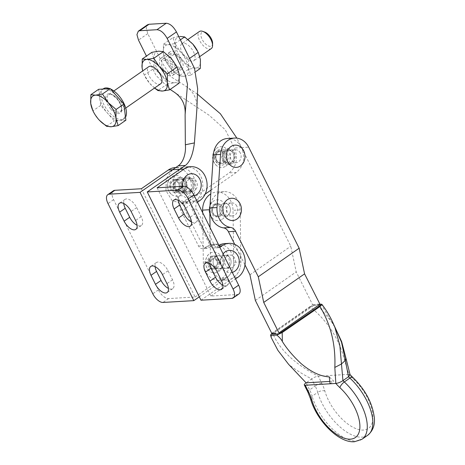 <?xml version="1.0" encoding="UTF-8"?>
<svg xmlns="http://www.w3.org/2000/svg" width="465" height="465" viewBox="0 0 465 465"><rect width="100%" height="100%" fill="white"/><g stroke="black" fill="none" stroke-linecap="round" stroke-linejoin="round"><path stroke-width="0.35" stroke-dasharray="2.33 1.74" d="M240.335 153.002A6.504 5.423 86.6 0 0 235.307 149.759A6.504 5.423 86.6 0 0 231.053 159.495A6.504 5.423 86.6 0 0 236.075 162.744A6.504 5.423 86.6 0 0 240.335 153.002M223.886 159.919A6.504 5.423 -93.4 0 1 228.146 150.183A6.504 5.423 -93.4 0 1 233.168 153.427A6.504 5.423 -93.4 0 1 228.914 163.163A6.504 5.423 -93.4 0 1 223.886 159.919M236.801 206.135A6.504 5.423 86.6 0 0 231.773 202.891A6.504 5.423 86.6 0 0 227.519 212.627A6.504 5.423 86.6 0 0 232.541 215.87A6.504 5.423 86.6 0 0 236.801 206.135M220.352 213.051A6.504 5.423 -93.4 0 1 224.607 203.31A6.504 5.423 -93.4 0 1 229.634 206.559A6.504 5.423 -93.4 0 1 225.374 216.295A6.504 5.423 -93.4 0 1 220.352 213.051M320.501 305.296L313.555 305.569L312.631 304.761L319.792 304.343M271.781 333.335L312.631 304.761L296.211 271.88L290.782 246.229L241.527 147.585A18.211 15.182 86.6 0 0 227.455 138.494M350.093 374.767L348.837 374.348A28.615 14.055 -125 0 0 352.894 378.551A35.375 17.374 55 0 1 372.221 411.136A35.375 17.374 55 0 1 363.421 430.061A35.375 17.374 55 0 1 324.843 390.984A28.615 14.055 -125 0 0 321.774 383.224L318.246 376.156C294.827 364.182 279.575 349.773 272.484 332.934L271.804 333.434M319.676 304.104L316.834 304.215C314.921 304.435 312.736 305.336 310.277 306.923C327.447 320.908 338.747 338.247 344.181 358.939L348.837 374.348L318.246 376.156C316.281 376.412 314.09 377.336 311.666 378.923L315.194 385.991L309.626 389.885L306.092 382.817L311.666 378.923C302.727 374.302 295.043 369.448 288.614 364.351M313.555 305.569L271.984 334.178M255.361 300.454L296.211 271.88M234.744 244.387L244.985 264.893M310.277 306.923L272.484 332.934M321.001 304.052L334.928 327.476L332.696 323.14L316.834 304.215M249.932 274.803L290.782 246.229M330.086 383.782L333.8 381.184L329.261 376.865M329.813 381.416L333.8 381.184M225.839 166.121A10.404 8.678 86.6 0 0 228.797 151.927A10.404 8.678 86.6 0 0 216.882 148.073A10.404 8.678 86.6 0 0 215.58 149.189A10.404 8.678 86.6 0 0 216.551 165.633A10.404 8.678 86.6 0 0 225.839 166.121M217.585 152.462A5.441 4.54 86.6 0 0 216.039 159.884A5.441 4.54 86.6 0 0 222.27 161.901A5.441 4.54 86.6 0 0 223.816 154.479A5.441 4.54 86.6 0 0 217.585 152.462M226.013 153.863A6.504 5.423 -93.4 0 1 221.747 163.587A6.504 5.423 -93.4 0 1 216.713 160.326A6.504 5.423 -93.4 0 1 220.98 150.608A6.504 5.423 -93.4 0 1 226.013 153.863M233.174 153.444A6.504 5.423 -93.4 0 1 228.914 163.163A6.504 5.423 -93.4 0 1 223.88 159.908A6.504 5.423 -93.4 0 1 228.146 150.183A6.504 5.423 -93.4 0 1 233.174 153.444M222.305 219.248A10.404 8.678 86.6 0 0 225.263 205.053A10.404 8.678 86.6 0 0 213.348 201.206A10.404 8.678 86.6 0 0 212.046 202.316A10.404 8.678 86.6 0 0 213.017 218.759A10.404 8.678 86.6 0 0 222.305 219.248M214.051 205.594A5.441 4.54 86.6 0 0 212.505 213.017A5.441 4.54 86.6 0 0 218.736 215.028A5.441 4.54 86.6 0 0 220.282 207.605A5.441 4.54 86.6 0 0 214.051 205.594M222.473 206.995A6.504 5.423 -93.4 0 1 218.207 216.719A6.504 5.423 -93.4 0 1 213.179 213.458A6.504 5.423 -93.4 0 1 217.446 203.734A6.504 5.423 -93.4 0 1 222.473 206.995M229.64 206.57A6.504 5.423 -93.4 0 1 225.374 216.295A6.504 5.423 -93.4 0 1 220.34 213.034A6.504 5.423 -93.4 0 1 224.607 203.31A6.504 5.423 -93.4 0 1 229.64 206.57M177.653 179.891A6.504 5.423 -93.4 0 1 180.071 179.042A6.504 5.423 -93.4 0 1 185.628 183.704A6.504 5.423 -93.4 0 1 183.256 191.173A6.504 5.423 -93.4 0 1 180.839 192.022A6.504 5.423 -93.4 0 1 175.282 187.36A6.504 5.423 -93.4 0 1 177.653 179.891A6.504 5.423 -93.4 0 1 180.071 179.042A6.504 5.423 -93.4 0 1 185.628 183.704A6.504 5.423 -93.4 0 1 183.256 191.173A6.504 5.423 -93.4 0 1 180.839 192.022A6.504 5.423 -93.4 0 1 175.282 187.36A6.504 5.423 -93.4 0 1 177.653 179.891A6.504 5.423 86.6 0 0 175.282 187.36A6.504 5.423 86.6 0 0 180.839 192.022A6.504 5.423 86.6 0 0 183.256 191.173A6.504 5.423 86.6 0 0 185.628 183.704A6.504 5.423 86.6 0 0 180.071 179.042A6.504 5.423 86.6 0 0 177.653 179.891M178.955 191.423A6.504 5.423 86.6 0 0 181.327 183.96A6.504 5.423 86.6 0 0 175.77 179.292A6.504 5.423 86.6 0 0 173.358 180.147A6.504 5.423 86.6 0 0 170.981 187.61A6.504 5.423 86.6 0 0 176.537 192.278A6.504 5.423 86.6 0 0 178.955 191.423M215.725 256.587A6.504 5.423 -93.4 0 1 218.143 255.733A6.504 5.423 -93.4 0 1 223.7 260.4A6.504 5.423 -93.4 0 1 221.323 267.863A6.504 5.423 -93.4 0 1 218.91 268.718A6.504 5.423 -93.4 0 1 213.348 264.05A6.504 5.423 -93.4 0 1 215.725 256.587A6.504 5.423 -93.4 0 1 218.143 255.733A6.504 5.423 -93.4 0 1 223.7 260.4A6.504 5.423 -93.4 0 1 221.323 267.863A6.504 5.423 -93.4 0 1 218.91 268.718A6.504 5.423 -93.4 0 1 213.348 264.05A6.504 5.423 -93.4 0 1 215.725 256.587A6.504 5.423 86.6 0 0 213.348 264.05A6.504 5.423 86.6 0 0 218.91 268.718A6.504 5.423 86.6 0 0 221.323 267.863A6.504 5.423 86.6 0 0 223.7 260.4A6.504 5.423 86.6 0 0 218.143 255.733A6.504 5.423 86.6 0 0 215.725 256.587M217.027 268.119A6.504 5.423 86.6 0 0 219.399 260.65A6.504 5.423 86.6 0 0 213.842 255.988A6.504 5.423 86.6 0 0 211.424 256.837A6.504 5.423 86.6 0 0 209.052 264.306A6.504 5.423 86.6 0 0 214.609 268.968A6.504 5.423 86.6 0 0 217.027 268.119M220.154 270.229A10.404 8.678 -93.4 0 1 209.419 271.014A10.404 8.678 -93.4 0 1 208.297 254.727A10.404 8.678 -93.4 0 1 208.448 254.57A10.404 8.678 -93.4 0 1 220.637 255.634A10.404 8.678 -93.4 0 1 220.154 270.229M215.894 266.614A5.441 4.54 86.6 0 0 216.969 264.8A5.441 4.54 86.6 0 0 216.678 259.848A5.441 4.54 86.6 0 0 209.692 258.511A5.441 4.54 86.6 0 0 209.471 266.189A5.441 4.54 86.6 0 0 215.894 266.614M211.999 259.569A3.912 3.261 -93.4 0 1 217.016 260.528A3.912 3.261 -93.4 0 1 217.225 264.085A3.912 3.261 -93.4 0 1 216.452 265.387A3.912 3.261 -93.4 0 1 211.842 265.085A3.912 3.261 -93.4 0 1 211.999 259.569M171.347 194.318C166.517 189.214 166.139 183.791 170.213 178.049A10.404 8.678 86.6 0 0 171.347 194.318A10.404 8.678 86.6 0 0 182.082 193.539A10.404 8.678 86.6 0 0 182.571 178.944A10.404 8.678 86.6 0 0 170.376 177.88A10.404 8.678 86.6 0 0 170.225 178.037L170.376 177.88M177.822 189.923A5.441 4.54 86.6 0 0 178.903 188.104A5.441 4.54 86.6 0 0 178.607 183.158A5.441 4.54 86.6 0 0 171.62 181.815A5.441 4.54 86.6 0 0 171.405 189.499A5.441 4.54 86.6 0 0 177.822 189.923M173.927 182.873A3.912 3.261 -93.4 0 1 178.949 183.838A3.912 3.261 -93.4 0 1 179.159 187.389A3.912 3.261 -93.4 0 1 178.38 188.697A3.912 3.261 -93.4 0 1 173.77 188.389A3.912 3.261 -93.4 0 1 173.927 182.873M155.083 266.637A10.404 5.115 55.2 0 1 156.374 262.545A10.404 5.115 55.2 0 1 168.045 270.752L172.521 279.773A10.404 5.115 55.2 0 1 172.73 288.655A10.404 5.115 55.2 0 1 168.44 288.44M123.731 203.484A10.404 5.115 55.2 0 1 125.021 199.386A10.404 5.115 55.2 0 1 136.693 207.593L141.174 216.614A10.404 5.115 55.2 0 1 141.377 225.496A10.404 5.115 55.2 0 1 137.088 225.281M141.348 188.744L195.097 297.013L168.58 298.582A10.404 5.115 55.2 0 1 158.373 289.898L113.582 199.671A10.404 5.115 55.2 0 1 113.379 190.79M199.299 296.827L226.362 278.012A18.211 15.182 86.6 0 0 233.012 257.11A18.211 15.182 86.6 0 0 217.451 244.049A18.211 15.182 86.6 0 0 210.686 246.433L208.826 247.729A5.202 4.336 -93.4 0 1 206.896 248.409A5.202 4.336 -93.4 0 1 202.868 245.799L184.954 209.709A5.202 4.336 -93.4 0 1 186.436 202.612L188.29 201.322A18.211 15.182 86.6 0 0 194.945 180.42A18.211 15.182 86.6 0 0 179.38 167.354A18.211 15.182 86.6 0 0 172.939 169.527M195.097 297.013L222.061 278.268A18.211 15.182 86.6 0 0 228.716 257.366A18.211 15.182 86.6 0 0 213.15 244.299A18.211 15.182 86.6 0 0 206.39 246.688L204.53 247.979A5.202 4.336 -93.4 0 1 202.595 248.665A5.202 4.336 -93.4 0 1 198.567 246.055L180.653 209.965A5.202 4.336 -93.4 0 1 182.135 202.868L183.995 201.578A18.211 15.182 86.6 0 0 190.644 180.67A18.211 15.182 86.6 0 0 175.084 167.609M228.489 267.439A6.504 5.423 -93.4 0 1 226.077 268.293A6.504 5.423 -93.4 0 1 220.515 263.626A6.504 5.423 -93.4 0 1 222.892 256.163A6.504 5.423 -93.4 0 1 225.31 255.308A6.504 5.423 -93.4 0 1 230.867 259.976A6.504 5.423 -93.4 0 1 228.489 267.439A6.504 5.423 -93.4 0 1 226.077 268.293A6.504 5.423 -93.4 0 1 220.515 263.626A6.504 5.423 -93.4 0 1 222.892 256.163A6.504 5.423 -93.4 0 1 225.31 255.308A6.504 5.423 -93.4 0 1 230.867 259.976A6.504 5.423 -93.4 0 1 228.489 267.439A6.504 5.423 86.6 0 0 230.867 259.976A6.504 5.423 86.6 0 0 225.31 255.308A6.504 5.423 86.6 0 0 222.892 256.163A6.504 5.423 86.6 0 0 220.515 263.626A6.504 5.423 86.6 0 0 226.077 268.293A6.504 5.423 86.6 0 0 228.489 267.439M227.193 255.907A6.504 5.423 86.6 0 0 224.816 263.37A6.504 5.423 86.6 0 0 230.373 268.038A6.504 5.423 86.6 0 0 232.791 267.183A6.504 5.423 86.6 0 0 235.168 259.72A6.504 5.423 86.6 0 0 229.605 255.053A6.504 5.423 86.6 0 0 227.193 255.907M182.728 186.296A11.148 9.294 86.6 0 0 185.122 192.283A11.148 9.294 86.6 0 0 194.225 195.701M223.107 253.878A11.148 9.294 86.6 0 0 223.194 268.973A11.148 9.294 86.6 0 0 232.297 272.397M190.418 190.749A6.504 5.423 -93.4 0 1 188.005 191.603A6.504 5.423 -93.4 0 1 182.449 186.936A6.504 5.423 -93.4 0 1 184.82 179.467A6.504 5.423 -93.4 0 1 187.238 178.618A6.504 5.423 -93.4 0 1 192.795 183.28A6.504 5.423 -93.4 0 1 190.418 190.749A6.504 5.423 -93.4 0 1 188.005 191.603A6.504 5.423 -93.4 0 1 182.449 186.936A6.504 5.423 -93.4 0 1 184.82 179.467A6.504 5.423 -93.4 0 1 187.238 178.618A6.504 5.423 -93.4 0 1 192.795 183.28A6.504 5.423 -93.4 0 1 190.418 190.749A6.504 5.423 86.6 0 0 192.795 183.28A6.504 5.423 86.6 0 0 187.238 178.618A6.504 5.423 86.6 0 0 184.82 179.467A6.504 5.423 86.6 0 0 182.449 186.936A6.504 5.423 86.6 0 0 188.005 191.603A6.504 5.423 86.6 0 0 190.418 190.749M189.121 179.217A6.504 5.423 86.6 0 0 186.744 186.68A6.504 5.423 86.6 0 0 192.307 191.347A6.504 5.423 86.6 0 0 194.719 190.493A6.504 5.423 86.6 0 0 197.096 183.03A6.504 5.423 86.6 0 0 191.539 178.362A6.504 5.423 86.6 0 0 189.121 179.217M200.985 300.216L233.529 277.588A18.211 15.182 86.6 0 0 240.178 256.686A18.211 15.182 86.6 0 0 224.618 243.625M218.876 245.363A18.211 15.182 86.6 0 0 217.853 246.008L215.993 247.304A5.202 4.336 -93.4 0 1 214.063 247.984A5.202 4.336 -93.4 0 1 210.035 245.381L192.121 209.291A5.202 4.336 -93.4 0 1 193.597 202.194L195.457 200.897A18.211 15.182 86.6 0 0 202.106 179.996A18.211 15.182 86.6 0 0 186.546 166.929A18.211 15.182 86.6 0 0 179.781 169.318L173.416 178.304L173.131 190.22L179.089 199.927L188.714 203.275L195.469 200.892L205.141 194.167M191.551 222.067A10.404 5.115 -124.8 0 0 195.841 222.282A10.404 5.115 -124.8 0 0 195.637 213.4L191.156 204.373A10.404 5.115 -124.8 0 0 179.484 196.172A10.404 5.115 -124.8 0 0 178.194 200.264M222.904 285.225A10.404 5.115 -124.8 0 0 227.193 285.44A10.404 5.115 -124.8 0 0 226.984 276.559L222.508 267.532A10.404 5.115 -124.8 0 0 210.837 259.331A10.404 5.115 -124.8 0 0 209.546 263.423M157.118 187.814L210.86 296.083L237.377 294.514A10.404 5.115 -124.8 0 0 238.836 294.037M210.86 296.083L235.54 278.924M219.846 247.316A5.202 4.336 -93.4 0 1 218.358 247.735A5.202 4.336 -93.4 0 1 214.336 245.125L196.416 209.035A5.202 4.336 -93.4 0 1 197.486 202.263M212.604 43.419A8.376 4.121 55.2 0 1 212.174 45.227A8.376 4.121 55.2 0 1 204.554 42.937A8.376 4.121 55.2 0 1 201.316 32.916A8.376 4.121 55.2 0 1 204.71 32.068M211.232 48.622A10.404 5.115 55.2 0 1 201.81 43.966A10.404 5.115 55.2 0 1 198.549 32.434A10.404 5.115 55.2 0 1 199.357 31.533M181.071 44.588A10.404 5.115 55.2 0 1 181.873 43.687A10.404 5.115 55.2 0 1 191.301 48.343A10.404 5.115 55.2 0 1 194.556 59.875A10.404 5.115 55.2 0 1 193.754 60.776A10.404 5.115 55.2 0 1 184.326 56.12A10.404 5.115 55.2 0 1 181.071 44.588M160.652 83.787A10.404 5.115 55.2 0 1 151.224 79.131A10.404 5.115 55.2 0 1 147.969 67.599A10.404 5.115 55.2 0 1 148.771 66.698M125.515 117.168A18.211 8.957 55.2 0 1 124.155 118.662A18.211 8.957 55.2 0 1 108.984 112.117A18.211 8.957 55.2 0 1 103.364 88.763M109.757 88.646A18.211 8.957 55.2 0 1 110.56 88.989M125.899 120.197L114.314 120.877L100.684 105.427L99.661 97.359A18.211 8.957 -124.8 0 0 107.496 113.152A18.211 8.957 -124.8 0 0 120.109 120.534A18.211 8.957 -124.8 0 0 122.667 119.697A18.211 8.957 -124.8 0 0 124.882 112.129A18.211 8.957 -124.8 0 0 117.046 96.342A18.211 8.957 -124.8 0 0 104.439 88.954A18.211 8.957 -124.8 0 0 101.876 89.797A18.211 8.957 -124.8 0 0 99.661 97.359L98.644 89.297M169.167 52.859A10.404 5.115 55.2 0 1 169.975 51.964A10.404 5.115 55.2 0 1 179.397 56.62A10.404 5.115 55.2 0 1 182.658 68.152A10.404 5.115 55.2 0 1 181.85 69.047A10.404 5.115 55.2 0 1 172.422 64.391A10.404 5.115 55.2 0 1 169.167 52.859M159.867 59.322A10.404 5.115 55.2 0 1 160.675 58.427A10.404 5.115 55.2 0 1 170.103 63.083A10.404 5.115 55.2 0 1 173.358 74.615A10.404 5.115 55.2 0 1 172.55 75.516A10.404 5.115 55.2 0 1 163.128 70.86A10.404 5.115 55.2 0 1 159.867 59.322M183.745 76.295A18.211 8.957 -124.8 0 0 188.523 67.89A18.211 8.957 -124.8 0 0 180.682 52.103A18.211 8.957 -124.8 0 0 168.074 44.716A18.211 8.957 -124.8 0 0 163.302 53.12A18.211 8.957 -124.8 0 0 166.563 62.403A18.211 8.957 -124.8 0 0 170.876 68.605A18.211 8.957 -124.8 0 0 171.137 68.907A18.211 8.957 -124.8 0 0 183.745 76.295L179.118 75.824L171.137 68.907L166.371 62.054L163.302 53.12L163.448 44.245L168.074 44.716L175.032 43.571L180.682 52.103L188.662 59.02L188.523 67.89L190.702 75.15L183.745 76.295M190.702 75.15L196.015 71.453M189.581 58.381L188.662 59.02M180.374 39.856L175.032 43.571M200.281 68.489L195.649 68.024L188.691 69.169L179.118 75.824M165.488 60.374L175.067 53.719L183.041 60.636L188.691 69.169M163.448 44.245L173.021 37.589L175.206 44.843L175.067 53.719M192.586 43.826A18.211 8.957 -124.8 0 0 179.978 36.444L173.021 37.589M179.978 36.444A18.211 8.957 -124.8 0 0 175.206 44.843A18.211 8.957 -124.8 0 0 183.041 60.636A18.211 8.957 -124.8 0 0 195.649 68.024A18.211 8.957 -124.8 0 0 200.421 59.619A18.211 8.957 -124.8 0 0 197.16 50.33M151.817 52.336L154.008 59.59L153.869 68.465L161.849 75.382L167.499 83.909L174.456 82.758A18.211 8.957 55.2 0 1 161.849 75.382A18.211 8.957 55.2 0 1 154.008 59.59A18.211 8.957 55.2 0 1 158.774 51.179A18.211 8.957 55.2 0 1 171.382 58.561A18.211 8.957 55.2 0 1 171.649 58.869A18.211 8.957 55.2 0 1 175.962 65.071A18.211 8.957 55.2 0 1 179.223 74.348A18.211 8.957 55.2 0 1 174.456 82.758L179.083 83.223M171.649 58.869L171.382 58.561M167.499 83.909L157.926 90.57M154.537 88.036L149.672 83.345L144.29 75.127L153.869 68.465M144.29 75.127L142.703 70.918M154.618 87.984A18.211 8.957 55.2 0 1 149.945 83.653A18.211 8.957 55.2 0 1 149.672 83.345A18.211 8.957 55.2 0 1 145.365 77.144A18.211 8.957 55.2 0 1 142.738 70.895M110.757 108.996C112.89 111.751 118.825 115.866 121.179 112.123C123.254 108.066 119.127 100.777 116.762 98.429C114.628 95.674 108.694 91.553 106.34 95.302C104.265 99.359 108.392 106.648 110.757 108.996M106.549 126.271L114.314 120.877M93.802 112.501L98.574 119.354M100.684 105.427L92.919 110.821M222.194 204.164A6.504 5.423 86.6 0 0 219.817 211.627A6.504 5.423 86.6 0 0 225.374 216.295A6.504 5.423 86.6 0 0 227.792 215.44A6.504 5.423 86.6 0 0 230.169 207.977A6.504 5.423 86.6 0 0 224.607 203.31A6.504 5.423 86.6 0 0 222.194 204.164M215.028 204.588A6.504 5.423 86.6 0 0 212.65 212.052A6.504 5.423 86.6 0 0 218.207 216.719A6.504 5.423 86.6 0 0 220.625 215.865A6.504 5.423 86.6 0 0 223.002 208.401A6.504 5.423 86.6 0 0 217.446 203.734A6.504 5.423 86.6 0 0 215.028 204.588M210.041 227.554L210.5 261.702A18.211 15.182 86.6 0 0 226.763 279.977A18.211 15.182 86.6 0 0 240.887 261.9L240.184 209.901A18.211 15.182 86.6 0 0 224.746 191.603A18.211 15.182 86.6 0 0 223.921 191.627A18.211 15.182 86.6 0 0 209.796 209.703M202.664 212.703L203.333 262.126A18.211 15.182 86.6 0 0 219.596 280.401A18.211 15.182 86.6 0 0 233.721 262.324L233.017 210.325A18.211 15.182 86.6 0 0 217.579 192.028A18.211 15.182 86.6 0 0 216.754 192.051A18.211 15.182 86.6 0 0 210.779 193.928M171.318 66.71L166.447 60.851L161.686 59.939L161.855 67.268L166.726 73.127L171.486 74.04L171.318 66.71M180.618 60.247L175.747 54.388L170.986 53.475L171.155 60.805L176.026 66.664L180.786 67.576L180.618 60.247M225.728 151.032A6.504 5.423 86.6 0 0 223.351 158.501A6.504 5.423 86.6 0 0 228.914 163.163A6.504 5.423 86.6 0 0 231.326 162.314A6.504 5.423 86.6 0 0 233.703 154.845A6.504 5.423 86.6 0 0 228.146 150.183A6.504 5.423 86.6 0 0 225.728 151.032M218.562 151.456A6.504 5.423 86.6 0 0 216.184 158.925A6.504 5.423 86.6 0 0 221.747 163.587A6.504 5.423 86.6 0 0 224.159 162.738A6.504 5.423 86.6 0 0 226.536 155.269A6.504 5.423 86.6 0 0 220.98 150.608A6.504 5.423 86.6 0 0 218.562 151.456M191.092 192.103L193.911 188.122L194.033 182.85L191.394 178.543L187.133 177.06L184.134 178.118L181.309 182.1L181.193 187.372L183.832 191.679L188.093 193.161L191.092 192.103A8.062 6.725 86.6 0 0 194.039 182.844A8.062 6.725 86.6 0 0 187.145 177.06A8.062 6.725 86.6 0 0 184.152 178.118A8.062 6.725 86.6 0 0 181.205 187.372A8.062 6.725 86.6 0 0 188.098 193.161A8.062 6.725 86.6 0 0 191.092 192.103M222.764 160.681L222.561 152.805L228.053 148.626L234.296 152.665A8.062 6.725 86.6 0 0 228.053 148.626A8.062 6.725 86.6 0 0 222.764 160.681A8.062 6.725 86.6 0 0 229.001 164.726L222.764 160.681M186.221 181.524A8.062 6.725 86.6 0 0 179.978 177.485A8.062 6.725 86.6 0 0 174.689 189.54L174.462 181.67L179.967 177.485L186.215 181.524L186.424 189.394L180.926 193.58L174.683 189.54A8.062 6.725 86.6 0 0 180.931 193.58A8.062 6.725 86.6 0 0 186.221 181.524M197.584 94.261L185.128 85.717L171.114 76.894L162.459 63.188L147.783 33.625L146.243 28.162L147.585 24.732M211.034 190.069L236.383 172.451C243.817 166.046 245.549 157.763 241.568 147.614L236.871 138.14M234.296 152.665L234.5 160.541L229.001 164.726A8.062 6.725 86.6 0 0 234.29 152.665M172.637 169.737L166.249 178.729L165.964 190.638L171.922 200.351L181.553 203.699L188.302 201.316L229.216 172.875C236.656 166.464 238.382 158.187 234.401 148.033L225.263 129.752L209.279 115.361L173.8 91.855M170.155 89.431L156.077 75.499L146.423 56.085M214.632 157.06C214.76 160.111 215.917 162.448 218.108 164.069C223.729 168.452 230.873 159.751 227.129 153.09C224.037 145.975 214.138 149.12 214.632 157.06M241.568 147.614L234.401 148.033M324.843 390.984A5.202 2.598 -16 0 0 317.705 392.344A40.577 19.931 -125 0 0 361.956 437.164A40.577 19.931 -125 0 0 367.675 435.281M362.101 439.181A40.577 19.931 55 0 1 356.388 441.058A40.577 19.931 55 0 1 312.137 396.238A5.202 2.598 -16 0 0 310.556 398.918M321.774 383.224A5.202 1.308 -26.5 0 0 315.194 385.991A23.413 11.497 55 0 1 317.705 392.344L312.137 396.238A23.413 11.497 -125 0 0 309.626 389.885A5.202 1.308 -26.5 0 0 307.836 392.042M241.527 147.585L248.694 147.161M344.181 358.939L346.193 359.137M352.894 378.551A5.202 1.843 132.7 0 0 352.708 377.324M334.137 325.523L333.01 323.64M217.108 151.503A6.545 5.458 -93.4 0 1 224.607 153.927A6.545 5.458 -93.4 0 1 222.747 162.86A6.545 5.458 -93.4 0 1 215.249 160.437A6.545 5.458 -93.4 0 1 217.108 151.503M213.575 204.635A6.545 5.458 -93.4 0 1 221.073 207.059A6.545 5.458 -93.4 0 1 219.213 215.987A6.545 5.458 -93.4 0 1 211.715 213.563A6.545 5.458 -93.4 0 1 213.575 204.635M216.521 267.439A6.545 5.458 -93.4 0 1 208.802 266.927A6.545 5.458 -93.4 0 1 209.064 257.686A6.545 5.458 -93.4 0 1 216.783 258.197A6.545 5.458 -93.4 0 1 216.521 267.439M178.45 190.749A6.545 5.458 -93.4 0 1 170.731 190.232A6.545 5.458 -93.4 0 1 170.992 180.995A6.545 5.458 -93.4 0 1 178.717 181.507A6.545 5.458 -93.4 0 1 178.45 190.749M168.045 270.752L162.465 274.629M172.521 279.773L166.947 283.65M136.693 207.593L131.113 211.47M141.174 216.614L135.594 220.491M113.582 199.671L108.002 203.548M158.373 289.898L152.793 293.775M168.58 298.582L163.006 302.459M198.567 246.055L202.868 245.799M180.653 209.965L184.954 209.709M204.53 247.979L208.826 247.729M206.39 246.688L210.686 246.433M222.061 278.268L226.362 278.012M183.995 201.578L195.469 200.892M182.135 202.868L186.436 202.612M195.637 213.4L190.057 217.277M191.156 204.373L185.576 208.256M222.508 267.532L216.928 271.415M226.984 276.559L221.41 280.436M237.377 294.514L231.797 298.396M219.73 247.084L215.993 247.304M219.16 245.933L217.853 246.008M214.336 245.125L210.035 245.381M196.416 209.035L192.121 209.291M197.898 201.938L193.597 202.194M199.758 200.642L195.457 200.897M237.83 277.338L233.529 277.588M125.73 108.06L120.441 111.74A10.404 5.115 55.2 0 0 121.249 110.839A10.404 5.115 55.2 0 0 117.232 98.394A10.404 5.115 -124.8 0 0 108.566 94.651A10.404 5.115 -124.8 0 0 107.758 95.552A10.404 5.115 -124.8 0 0 111.774 107.996A10.404 5.115 55.2 0 0 120.441 111.74L121.406 109.891C121.714 106.642 120.156 102.881 116.721 98.603C112.559 95 110.205 93.57 109.664 94.308L108.566 94.651L113.855 90.971M240.184 209.901L233.017 210.325M210.5 261.702L203.333 262.126M240.887 261.9L233.721 262.324M147.783 33.625L138.483 40.089M236.383 172.451L229.216 172.875M228.146 150.183L235.307 149.759M224.607 203.31L231.773 202.891M332.696 323.14L334.126 325.488M225.374 216.295L232.541 215.87M228.914 163.163L236.075 162.744M215.58 149.189C211.337 154.938 211.662 160.419 216.551 165.633M212.046 202.316C207.803 208.07 208.128 213.551 213.017 218.759M175.77 179.292L191.539 178.362M213.842 255.988L229.605 255.053M209.419 271.014C204.588 265.904 204.211 260.481 208.285 254.739L208.448 254.57M217.016 260.528L216.678 259.848M217.225 264.085L216.969 264.8M178.949 183.838L178.607 183.158M179.159 187.389L178.903 188.104M156.374 262.545L150.794 266.422M172.73 288.655L167.15 292.531M141.377 225.496L135.797 229.373M125.021 199.386L119.441 203.263M202.595 248.665L206.896 248.409M213.15 244.299L217.451 244.049M175.753 167.569L179.38 167.354M214.609 268.968L230.373 268.038M176.537 192.278L192.307 191.347M195.841 222.282L190.261 226.159M179.484 196.172L173.904 200.049M210.837 259.331L205.257 263.207M227.193 285.44L221.613 289.317M218.358 247.735L214.063 247.984M187.988 39.438L181.873 43.687M102.963 89.042L101.876 89.797M169.975 51.964L160.675 58.427M166.563 62.403L166.371 62.054M181.85 69.047L172.55 75.516M145.365 77.144L145.167 76.789M124.155 118.662L122.667 119.697M199.822 56.556L193.754 60.776M218.91 268.718L226.077 268.293M223.921 191.627L216.754 192.051M226.763 279.977L219.596 280.401M218.143 255.733L225.31 255.308M170.986 53.475L161.686 59.939M180.839 192.022L188.005 191.603M196.852 109.403C197.515 99.225 193.609 91.332 185.128 85.717M181.553 203.699L188.714 203.275M180.071 179.042L187.238 178.618M180.786 67.576L171.486 74.04"/><path stroke-width="0.7" d="M243.66 150.712A11.148 9.294 86.6 0 0 230.896 146.585A11.148 9.294 86.6 0 0 227.722 161.791A11.148 9.294 86.6 0 0 240.492 165.918A11.148 9.294 86.6 0 0 243.66 150.712M240.126 203.839A11.148 9.294 86.6 0 0 227.362 199.718A11.148 9.294 86.6 0 0 224.188 214.923A11.148 9.294 86.6 0 0 236.958 219.044A11.148 9.294 86.6 0 0 240.126 203.839M234.622 138.076A18.211 15.182 -93.4 0 1 248.694 147.161L299.146 248.205L304.575 273.856L263.725 302.43L258.296 276.78L235.586 231.297A7.806 6.51 86.6 0 0 230.657 227.449A18.211 15.182 -93.4 0 1 219.16 218.474A18.211 15.182 -93.4 0 1 217.01 207.547L220.544 154.421A18.211 15.182 -93.4 0 1 234.622 138.076L227.455 138.494A18.211 15.182 86.6 0 0 213.377 154.839L209.843 207.971A18.211 15.182 86.6 0 0 211.994 218.893A18.211 15.182 86.6 0 0 223.491 227.873A7.806 6.51 -93.4 0 1 228.42 231.715L234.744 244.387M244.985 264.893L249.932 274.803L255.361 300.454L271.781 333.335L275.361 333.126L275.629 334.033L279.035 333.835L320.501 305.296L304.575 273.856M282.354 341.49C281.313 339.398 279.453 337.265 276.762 335.085L282.209 332.551L282.354 341.49C286.707 348.605 292.973 355.992 301.157 363.642C311.143 372.041 320.513 376.447 329.261 376.865L330.086 383.782L335.84 383.439L334.823 367.431C335.806 345.013 330.865 324.715 320.001 306.545L282.209 332.551M335.84 383.439C337.95 383.207 340.316 382.276 342.938 380.643A23.413 11.497 -125 0 0 344.309 381.968A40.577 19.931 55 0 1 362.101 439.181L354.446 441.75C338.293 443.099 316.433 420.023 310.556 398.918A5.202 2.598 -16 0 0 311.846 400.074A35.375 17.374 -125 0 0 350.424 439.152A35.375 17.374 -125 0 0 359.218 420.226A35.375 17.374 -125 0 0 339.898 387.641A28.615 14.055 55 0 1 335.84 383.439M334.928 327.476L339.845 345.483L342.938 380.643L348.506 376.749L345.361 360.422L341.351 364.06L334.823 367.431M271.804 333.434L270.578 335.067L271.136 335.416L271.2 337.538L277.896 350.354L288.614 364.351L306.092 382.817A5.202 1.308 -26.5 0 0 304.308 384.974A5.202 1.308 -26.5 0 0 305.249 385.247L330.086 383.782M350.005 374.61L352.708 377.324A5.202 1.843 132.7 0 0 349.878 378.074A23.413 11.497 55 0 1 348.506 376.749L350.093 374.767L346.193 359.149L345.361 360.422L341.531 342.228L334.137 325.523M271.781 333.335L271.984 334.178L275.629 334.033M263.725 302.43L278.948 332.911L319.792 304.343M279.035 333.835L278.948 332.911M271.136 335.416L276.762 335.085M320.001 306.545L321.844 304.273L319.676 304.104M258.296 276.78L299.146 248.205M306.092 382.817L329.813 381.416M155.479 284.33L150.997 275.303A10.404 5.115 55.2 0 1 150.794 266.422A10.404 5.115 55.2 0 1 162.465 274.629L166.947 283.65A10.404 5.115 55.2 0 1 167.15 292.531A10.404 5.115 55.2 0 1 155.479 284.33L161.059 280.447L156.577 271.426A10.404 5.115 55.2 0 1 155.083 266.637M168.44 288.44A10.404 5.115 55.2 0 1 161.059 280.447M131.113 211.47L135.594 220.491A10.404 5.115 55.2 0 1 135.797 229.373A10.404 5.115 55.2 0 1 124.126 221.171L119.65 212.15A10.404 5.115 55.2 0 1 119.441 203.263A10.404 5.115 55.2 0 1 131.113 211.47M137.088 225.281A10.404 5.115 55.2 0 1 129.706 217.294L125.225 208.268A10.404 5.115 55.2 0 1 123.731 203.484M193.818 300.64L163.006 302.459A10.404 5.115 55.2 0 1 152.793 293.775L108.002 203.548A10.404 5.115 55.2 0 1 107.799 194.666L113.379 190.79A10.404 5.115 55.2 0 1 114.838 190.307L141.348 188.744L168.318 169.998L172.62 169.742L140.07 192.365L193.818 300.64L199.299 296.827M107.799 194.666A10.404 5.115 55.2 0 1 109.258 194.19L140.07 192.365M172.939 169.527A18.211 15.182 86.6 0 0 172.62 169.742M175.753 167.569L175.084 167.609A18.211 15.182 86.6 0 0 168.318 169.998M194.225 195.701A11.148 9.294 86.6 0 0 198.718 177.427A11.148 9.294 86.6 0 0 187.86 174.73A11.148 9.294 86.6 0 0 182.728 186.296M232.297 272.397A11.148 9.294 86.6 0 0 236.79 254.117A11.148 9.294 86.6 0 0 223.107 253.878M235.54 278.924L237.83 277.338A18.211 15.182 86.6 0 0 244.48 256.43A18.211 15.182 86.6 0 0 228.919 243.369L224.618 243.625A18.211 15.182 86.6 0 0 218.876 245.363M147.236 191.946L200.985 300.216L231.797 298.396A10.404 5.115 -124.8 0 0 233.261 297.914A10.404 5.115 -124.8 0 0 233.052 289.032L188.261 198.811A10.404 5.115 -124.8 0 0 178.054 190.121L147.236 191.946L179.781 169.318L172.637 169.737L178.211 165.86C184.442 161.512 186.07 150.707 185.355 144.766L185.117 114.698C185.756 104.881 181.984 97.266 173.8 91.855L170.155 89.431M178.194 200.264A10.404 5.115 -124.8 0 0 179.688 205.053L184.169 214.074A10.404 5.115 -124.8 0 0 191.551 222.067M178.589 217.951A10.404 5.115 -124.8 0 0 190.261 226.159A10.404 5.115 -124.8 0 0 190.057 217.277L185.576 208.256A10.404 5.115 -124.8 0 0 173.904 200.049A10.404 5.115 -124.8 0 0 174.113 208.93L178.589 217.951L184.169 214.074M209.546 263.423A10.404 5.115 -124.8 0 0 211.04 268.212L215.522 277.233A10.404 5.115 -124.8 0 0 222.904 285.225M216.928 271.415A10.404 5.115 -124.8 0 0 205.257 263.207A10.404 5.115 -124.8 0 0 205.46 272.089L209.942 281.11A10.404 5.115 -124.8 0 0 221.613 289.317A10.404 5.115 -124.8 0 0 221.41 280.436L216.928 271.415M233.261 297.914L238.836 294.037A10.404 5.115 -124.8 0 0 238.632 285.155L193.841 194.928A10.404 5.115 -124.8 0 0 183.629 186.244L157.118 187.814L184.082 169.062L179.781 169.318L185.378 165.435L178.211 165.86M228.919 243.369A18.211 15.182 86.6 0 0 222.154 245.758L220.294 247.049A5.202 4.336 -93.4 0 1 219.846 247.316M197.486 202.263A5.202 4.336 -93.4 0 1 197.898 201.938L199.758 200.642A18.211 15.182 86.6 0 0 206.408 179.74A18.211 15.182 86.6 0 0 190.848 166.679A18.211 15.182 86.6 0 0 184.082 169.062M187.988 39.438L199.357 31.533A10.404 5.115 55.2 0 1 202.769 31.376L204.71 32.068A8.376 4.121 55.2 0 1 212.604 43.419L212.569 45.477A10.404 5.115 55.2 0 1 212.04 47.726A10.404 5.115 55.2 0 1 211.232 48.622L199.822 56.556M202.769 31.376A10.404 5.115 55.2 0 1 212.569 45.477M113.855 90.971L148.771 66.698A10.404 5.115 55.2 0 1 158.199 71.354A10.404 5.115 55.2 0 1 161.454 82.892A10.404 5.115 55.2 0 1 160.652 83.787L125.73 108.06M102.963 89.042L103.364 88.763A18.211 8.957 55.2 0 1 109.757 88.646M110.56 88.989A18.211 8.957 55.2 0 1 118.534 95.308A18.211 8.957 55.2 0 1 125.515 117.168M196.015 71.453L200.281 68.489L200.421 59.619L198.241 52.359L189.581 58.381M198.241 52.359L192.853 44.129L184.611 36.909L180.374 39.856M184.611 36.909L179.978 36.444M197.358 50.685L197.16 50.33A18.211 8.957 -124.8 0 0 192.853 44.129A18.211 8.957 -124.8 0 0 192.586 43.826M154.537 88.036L157.926 90.57L162.552 91.035L169.504 89.879L179.083 83.223L179.223 74.348L177.031 67.088L171.649 58.869M171.382 58.561L163.401 51.644L158.774 51.179L151.817 52.336L142.244 58.991L146.87 59.456L153.822 58.299L159.478 66.832L167.458 73.749L167.319 82.625L169.504 89.879M142.703 70.918L142.104 67.867L142.244 58.991M177.031 67.088L167.458 73.749M163.401 51.644L153.822 58.299M142.738 70.895A18.211 8.957 55.2 0 1 142.104 67.867A18.211 8.957 55.2 0 1 146.87 59.456A18.211 8.957 55.2 0 1 159.478 66.832A18.211 8.957 55.2 0 1 167.319 82.625A18.211 8.957 55.2 0 1 162.552 91.035A18.211 8.957 55.2 0 1 154.618 87.984M90.878 94.691L98.644 89.297L110.228 88.617L123.859 104.067L125.899 120.197L118.139 125.597L115.954 118.337L116.093 109.467L108.118 102.55L102.469 94.017L95.511 95.162L90.878 94.691L90.739 103.567L92.919 110.821L93.994 112.85A18.211 8.957 -124.8 0 0 98.307 119.052A18.211 8.957 -124.8 0 0 98.574 119.354A18.211 8.957 -124.8 0 0 111.182 126.742L118.139 125.597M99.469 120.336L106.549 126.271L111.182 126.742A18.211 8.957 -124.8 0 0 115.954 118.337A18.211 8.957 -124.8 0 0 108.118 102.55A18.211 8.957 -124.8 0 0 95.511 95.162A18.211 8.957 -124.8 0 0 90.739 103.567A18.211 8.957 -124.8 0 0 93.994 112.85M110.228 88.617L102.469 94.017M123.859 104.067L116.093 109.467M210.779 193.928A18.211 15.182 86.6 0 0 202.635 210.128L202.664 212.703M202.635 210.128L209.796 209.703L210.041 227.554M146.423 56.085L138.483 40.089L136.942 34.625L138.291 31.196L147.585 24.732L149.038 24.267L166.238 23.25C169.975 23.576 173.381 26.47 176.444 31.934L194.568 68.477L197.642 88.705L196.852 109.403L194.411 142.918C193.475 150.131 191.481 160.745 185.378 165.435M205.141 194.167L211.034 190.069M236.871 138.14L220.358 113.739L197.584 94.261M138.291 31.196L139.738 30.731L156.938 29.713C160.681 30.039 164.081 32.934 167.144 38.397L185.105 74.464L187.488 84.258L185.117 114.698M209.843 207.971L217.01 207.547M334.126 325.488L341.653 341.659L346.193 359.149M352.708 377.324C365.095 389.391 372.285 402.667 374.261 417.157C375.191 424.789 372.994 430.834 367.675 435.281A40.577 19.931 -125 0 0 349.878 378.074L344.309 381.968A5.202 1.843 132.7 0 0 339.898 387.641M228.42 231.715L235.586 231.297M305.249 385.247L308.777 392.315A28.615 14.055 55 0 1 311.846 400.074M310.556 398.918L307.836 392.042A5.202 1.308 -26.5 0 0 308.777 392.315M223.491 227.873L230.657 227.449M213.377 154.839L220.544 154.421M156.577 271.426L150.997 275.303M129.706 217.294L124.126 221.171M125.225 208.268L119.65 212.15M114.838 190.307L109.258 194.19M179.688 205.053L174.113 208.93M211.04 268.212L205.46 272.089M215.522 277.233L209.942 281.11M193.841 194.928L188.261 198.811M183.629 186.244L178.054 190.121M238.632 285.155L233.052 289.032M220.294 247.049L219.73 247.084M222.154 245.758L219.16 245.933M149.038 24.267L139.738 30.731M166.238 23.25L156.938 29.713M176.444 31.934L167.144 38.397M194.411 142.918L185.355 144.766M271.2 337.538L270.578 335.067M367.675 435.281L362.101 439.181M321.844 304.273C327.418 311.579 331.841 319.478 335.125 327.976M304.308 384.974L307.836 392.042M190.848 166.679L186.546 166.929M175.962 65.071L176.154 65.42"/></g></svg>

